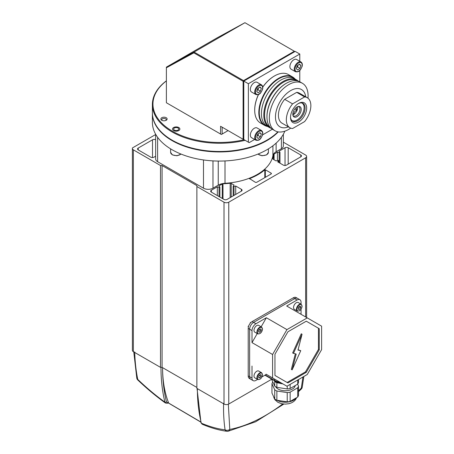<?xml version="1.0" encoding="UTF-8"?>
<svg xmlns="http://www.w3.org/2000/svg" width="454" height="454" viewBox="0 0 454 454"><rect width="100%" height="100%" fill="white"/><g stroke="black" fill="none" stroke-linecap="round" stroke-linejoin="round"><path stroke-width="0.68" d="M241.414 189.307A2.236 1.294 180 0 1 242.067 190.22A2.236 1.294 180 0 1 241.414 191.134L241.414 189.307L235.717 186.021L233.997 186.537A0.562 0.323 180 0 1 233.243 186.1L234.133 185.107L231.194 183.41L231.194 197.036M155.648 134.526L132.574 147.851A3.354 1.935 0 0 0 132.386 148.486A3.354 1.935 0 0 0 133.368 149.854L160.5 165.517L162.078 165.517L196.883 185.612L196.883 186.526L224.009 202.189A3.354 1.935 0 0 0 228.759 202.189L228.759 404.026L271.815 379.169M228.759 202.189L305.638 157.799A3.354 1.935 0 0 0 306.62 156.431A3.354 1.935 0 0 0 305.638 155.058L283.358 142.198M285.033 165.483L285.033 147.732L279.023 151.205L279.914 152.198A0.562 0.323 180 0 1 279.159 152.629L277.439 152.113L274.08 154.054L274.08 159.763M285.033 147.732A2.236 1.294 180 0 1 288.194 147.732L288.194 164.127M300.809 155.013A2.236 1.294 180 0 1 301.467 155.926A2.236 1.294 180 0 1 300.809 156.84L300.809 155.013L288.194 147.732M273.751 159.575L273.751 154.474A54.361 31.388 180 0 1 272.809 158.622A1.118 0.647 180 0 0 272.786 158.752A1.118 0.647 180 0 0 273.109 159.206L276.055 160.903L277.774 160.393A0.562 0.323 180 0 1 278.529 160.824L277.638 161.817L283.33 165.108A2.236 1.294 180 0 0 286.497 165.108L300.809 156.84M273.751 154.474A1.118 0.647 180 0 1 274.08 154.054M230.184 197.621L230.184 183.234A54.361 31.388 180 0 1 222.988 183.779L222.988 198.858M230.184 183.234A1.118 0.647 180 0 1 231.194 183.41M211.314 192.116A2.236 1.294 180 0 1 210.662 191.202A2.236 1.294 180 0 1 211.314 190.288L211.314 192.116L223.93 199.402A2.236 1.294 180 0 0 227.096 199.402L241.414 191.134M222.273 198.443L222.273 183.966L218.907 185.907L219.804 186.9A0.562 0.323 180 0 1 219.049 187.337L217.33 186.821L211.314 190.288M222.273 183.966A1.118 0.647 180 0 1 222.988 183.779M264.801 177.633L264.801 169.807A54.361 31.388 180 0 1 249.552 178.615L249.552 178.938M264.801 169.807L265.323 169.779L265.323 177.332M271.072 173.099A1.118 0.647 180 0 1 271.401 173.553A1.118 0.647 180 0 1 271.072 174.013L271.072 173.099L265.323 169.779M249.552 178.615L255.256 182.23A1.118 0.647 180 0 0 256.833 182.23L271.072 174.013M155.648 156.216L153.974 157.186A2.236 1.294 180 0 1 150.807 157.186L138.192 149.899A2.236 1.294 180 0 1 137.539 148.986A2.236 1.294 180 0 1 138.192 148.072L152.51 139.809A2.236 1.294 180 0 1 155.648 139.792M133.368 149.854L133.368 351.697A3.354 1.935 180 0 1 132.386 350.323L132.386 148.486M228.759 404.026A3.354 1.935 180 0 1 224.009 404.026L224.009 202.189M196.883 186.526L196.883 388.363L224.009 404.026M133.368 351.697L160.5 367.36L162.078 367.36L196.883 387.449M160.5 165.517L160.5 367.36M162.078 165.517L162.078 367.36M235.717 194.426L235.717 186.021M217.33 195.589L217.33 186.821M277.439 160.489L277.439 152.113M301.047 304.157L301.047 302.285A5.596 3.229 120 0 0 299.89 299.725A5.596 3.229 120 0 0 297.092 300.003L294.72 298.63A5.596 3.229 -60 0 1 297.518 298.357A5.596 3.229 120 0 0 294.72 298.63L253.593 322.38A5.596 3.229 120 0 0 249.638 329.229L248.213 328.407L248.213 375.901L249.638 376.718A5.596 3.229 120 0 0 250.795 379.283A5.596 3.229 -60 0 1 249.638 376.718L252.01 378.091A5.596 3.229 120 0 0 253.167 380.651A5.596 3.229 120 0 0 255.965 380.373L257.588 379.436M252.01 330.597L249.638 329.229L249.638 376.718L249.638 329.229A5.596 3.229 -60 0 1 253.593 322.38L255.965 323.747A5.596 3.229 120 0 0 252.01 330.597L252.01 342.617L272.576 354.489L272.576 377.944L286.939 386.235L307.25 374.51L321.614 349.631L321.614 326.176L307.25 317.885L286.939 329.61L272.576 354.489M293.295 297.813L252.169 321.557L253.593 322.38L294.72 298.63L293.295 297.813A5.596 3.229 -60 0 1 296.093 297.535L299.89 299.725M253.167 380.651L249.371 378.46A5.596 3.229 -60 0 1 248.213 375.901M248.213 328.407A5.596 3.229 -60 0 1 252.169 321.557M261.992 376.894L266.05 374.55L266.05 374.175L277.462 380.764M272.576 377.944L266.05 374.175M252.01 366.072L252.01 378.091M301.047 314.304L301.047 309.248M286.939 329.61L266.373 317.738L255.965 323.747M297.092 300.003L286.684 306.013L307.25 317.885M306.268 372.337L319.241 349.869L319.241 328.685L306.268 321.194L287.921 331.783L274.948 354.256L274.948 375.441L287.921 382.932L306.268 372.337L305.48 371.883L318.453 349.41L319.241 349.869M266.373 317.738L261.152 326.789M257.236 333.571L252.01 342.617M287.132 382.472L305.48 371.883M318.453 349.41L318.453 328.225L306.268 321.194M318.453 328.225L319.241 328.685M295.333 353.882L291.343 369.414L292.138 369.868L300.752 350.675L298.068 349.784M300.752 350.675L298 350.04L302.052 334.252L301.263 333.798L292.643 352.985L296.19 354.08L292.138 369.868M302.052 334.252L293.432 353.445M275.238 381.139A12.581 7.264 0 0 0 276.333 381.859A12.581 7.264 0 0 0 279.499 383.187A12.581 7.264 0 0 0 282.802 383.851M275.64 386.712A10.067 5.811 0 0 0 278.109 389.05A10.067 5.811 0 0 0 288.585 390.417A10.067 5.811 0 0 0 295.242 385.554M271.957 379.255L271.957 380.134L274.732 386.116A13.421 7.752 0 0 0 275.737 386.768A13.421 7.752 0 0 0 276.866 387.347L287.229 388.947A13.421 7.752 0 0 0 290.14 388.499L297.722 384.118A13.421 7.752 0 0 0 298.505 382.438L298.505 379.561M274.732 386.116L274.732 381.553A13.421 7.752 0 0 0 275.737 382.2A13.421 7.752 0 0 0 276.866 382.779L276.866 387.347M272.843 382.047L272.735 382.109A13.421 7.752 0 0 0 271.957 383.789L271.957 393.045L274.732 399.026A13.421 7.752 0 0 0 275.737 399.673A13.421 7.752 0 0 0 276.866 400.258L287.229 401.858A13.421 7.752 0 0 0 290.14 401.41L297.722 397.029A13.421 7.752 0 0 0 298.505 395.349L298.505 386.093A13.421 7.752 0 0 1 297.722 387.773L290.14 392.154L290.14 401.41M274.732 399.026L274.732 389.77A13.421 7.752 0 0 0 275.737 390.417A13.421 7.752 0 0 0 276.866 391.002L276.866 400.258M297.722 397.029L297.722 387.773M287.229 401.858L287.229 392.602A13.421 7.752 0 0 0 290.14 392.154M297.614 384.18L298.505 386.093M274.732 389.77L271.957 383.789M287.229 392.602L276.866 391.002M297.722 384.118L297.722 380.009M290.14 384.39L290.14 388.499M287.229 388.947L287.229 386.07M276.866 382.779L279.499 383.187M274.295 380.6L274.732 381.553M293.534 307.54A3.916 2.259 120 0 0 294.345 309.327L297.274 311.018A3.916 2.259 -60 0 1 296.462 309.225A3.916 2.259 -60 0 1 298.17 305.287A3.916 2.259 -60 0 1 301.189 304.237L298.261 302.551A3.916 2.259 120 0 0 295.242 303.595A3.916 2.259 120 0 0 293.534 307.54M298.284 307.795L299.072 306.961L300.656 307.869L300.656 306.291L299.47 306.183L298.284 307.659L298.284 309.242L299.47 309.35L300.656 307.869M298.284 308.663L299.47 309.35M253.99 376.037A3.916 2.259 120 0 0 254.796 377.824L257.724 379.516A3.916 2.259 -60 0 1 256.913 377.722A3.916 2.259 -60 0 1 258.621 373.784A3.916 2.259 -60 0 1 261.64 372.734L258.712 371.049A3.916 2.259 120 0 0 255.698 372.093A3.916 2.259 120 0 0 253.99 376.037M258.735 376.292L259.523 375.458L261.107 376.372L261.107 374.788L259.921 374.681L258.735 376.156L258.735 377.739L259.921 377.847L261.107 376.372M258.735 377.161L259.921 377.847M253.99 330.37A3.916 2.259 120 0 0 254.796 332.163L257.724 333.849A3.916 2.259 -60 0 1 256.913 332.061A3.916 2.259 -60 0 1 258.621 328.117A3.916 2.259 -60 0 1 261.64 327.073L258.712 325.382A3.916 2.259 120 0 0 255.698 326.432A3.916 2.259 120 0 0 253.99 330.37M258.735 330.625L259.523 329.791L261.107 330.705L261.107 329.122L259.921 329.014L258.735 330.489L258.735 332.073L259.921 332.18L261.107 330.705M258.735 331.494L259.921 332.18M278.274 131.898A67.113 38.749 180 0 1 266.958 140.587A67.113 38.749 180 0 1 193.818 148.986A67.113 38.749 180 0 1 152.391 113.188A67.113 38.749 180 0 1 152.391 112.955M284.84 131.183A67.113 38.749 180 0 1 266.958 149.718A67.113 38.749 180 0 1 193.818 158.117A67.113 38.749 180 0 1 152.391 122.319L152.391 113.188M276.128 143.118L276.128 151.732A11.185 6.458 0 0 0 272.911 155.637A53.691 30.997 180 0 1 225.008 183.291A11.185 6.458 0 0 0 218.243 185.153L212.977 188.189A6.714 3.876 180 0 1 203.488 188.189L157.612 161.703A6.714 3.876 180 0 1 155.648 158.962L155.648 134.242M276.128 151.732L281.395 148.691A6.714 3.876 0 0 0 283.358 145.95L283.358 134.242M291.667 120.327A10.067 5.811 120 0 0 297.018 120.038A10.067 5.811 120 0 0 304.135 107.706L304.135 107.524M292.813 114.243A5.942 3.433 -60 0 1 298.516 106.418A5.942 3.433 -60 0 1 301.218 109.391A5.942 3.433 -60 0 1 297.779 116.145A5.942 3.433 -60 0 1 293.091 115.81A5.942 3.433 -60 0 1 292.813 114.243M298.011 106.525A5.295 3.059 -60 0 1 298.874 106.769A5.295 3.059 -60 0 1 299.969 109.198A5.295 3.059 -60 0 1 297.659 114.527A5.295 3.059 -60 0 1 293.573 115.946A5.295 3.059 -60 0 1 292.932 115.322M297.455 106.735A5.295 3.059 -60 0 1 297.597 107.825A5.295 3.059 -60 0 1 292.836 114.737M296.224 107.615L297.092 110.277C294.907 110.975 293.823 112.32 293.851 114.312L292.819 113.988M304.135 107.706A10.067 5.811 120 0 0 301.711 102.927M292.836 113.727L293.851 114.312M294.811 108.96L297.092 110.277M244.933 22.7L194.074 52.062L243.509 80.602L294.368 51.24L244.933 22.7L217.25 37.767L166.391 67.13L194.074 52.062L193.841 52.84L166.391 67.782L166.391 102.752L220.57 134.032L220.57 126.269L243.111 139.282L243.111 81.289L193.841 52.84M220.57 126.269L222.154 127.182L222.154 134.032L228.084 130.604M243.906 139.741L243.111 139.282M220.57 134.032L221.359 134.486L222.154 134.032M243.509 80.602L243.787 81.221M243.509 81.062L243.111 81.289M294.368 51.24L294.76 51.654M166.391 67.13L166.391 67.782M258.44 94.511A27.626 15.952 -60 0 0 254.7 109.942L254.7 110.214A27.966 16.145 120 0 0 260.494 123.017L264.603 125.395A27.966 16.145 -60 0 1 258.814 112.592A27.966 16.145 -60 0 1 271.021 84.45A27.966 16.145 -60 0 1 292.569 76.959A27.966 16.145 -60 0 1 295.072 79.047M294.288 78.604A27.626 15.952 120 0 0 272.519 83.598A27.626 15.952 120 0 0 259.285 112.592A27.626 15.952 120 0 0 266.89 126.064M267.667 126.513A27.966 16.145 -60 0 1 264.603 125.395M292.569 76.959L288.455 74.581A27.966 16.145 120 0 0 274.471 75.966A27.966 16.145 120 0 0 262.752 87.174M258.547 94.466A27.966 16.145 120 0 0 254.7 110.214M262.741 87.06A27.626 15.952 -60 0 1 274.239 76.107A27.626 15.952 -60 0 1 274.352 76.039M164.002 117.189A3.133 1.81 180 0 1 166.89 118.301A3.133 1.81 180 0 1 166.215 120.276A3.133 1.81 180 0 1 164.002 120.804A3.133 1.81 180 0 1 161.783 120.276A3.133 1.81 180 0 1 161.108 118.301A3.133 1.81 180 0 1 164.002 117.189M165.846 120.458A2.236 1.294 0 0 0 166.238 119.725A2.236 1.294 0 0 0 164.002 118.432A2.236 1.294 0 0 0 161.76 119.725A2.236 1.294 0 0 0 162.157 120.458M176.197 126.921A3.689 2.134 180 0 1 179.608 128.238A3.689 2.134 180 0 1 178.808 130.559A3.689 2.134 180 0 1 176.197 131.183A3.689 2.134 180 0 1 173.587 130.559A3.689 2.134 180 0 1 172.787 128.238A3.689 2.134 180 0 1 176.197 126.921M266.958 140.127L266.566 140.354A66.556 38.425 180 0 1 219.503 151.613A66.556 38.425 180 0 1 172.441 140.354L172.043 140.127A67.113 38.749 0 0 0 219.503 151.477A67.113 38.749 0 0 0 266.958 140.127A67.113 38.749 0 0 0 277.893 131.83M245.143 140.32A67.113 38.749 180 0 1 219.503 143.26A67.113 38.749 180 0 1 152.391 104.511L152.391 112.728A67.113 38.749 0 0 0 172.043 140.127M166.391 80.897A66.556 38.425 0 0 0 159.927 121.178A66.556 38.425 0 0 0 219.503 142.477A66.556 38.425 0 0 0 244.15 139.747M152.391 104.511A67.113 38.749 180 0 1 166.391 80.823M243.787 81.084L248.372 83.729L248.372 142.181L243.787 139.531L243.787 81.084L295.196 51.398L299.782 54.049L299.782 61.29M299.782 70.421L299.782 81.777M272.383 129.231L262.548 134.912M254.643 139.474L249.161 142.641L248.372 142.181M248.372 83.729L299.782 54.049M250.653 133.181A5.596 3.229 120 0 0 251.51 137.664L255.857 140.178A5.596 3.229 -60 0 1 255 135.695A5.596 3.229 -60 0 1 261.453 130.491L257.1 127.977A5.596 3.229 120 0 0 250.653 133.181M257.151 135.979L258.065 135.479L258.428 133.709M260.437 136.853L261.317 133.913L259.926 132.619L257.662 134.27L256.788 137.21L258.173 138.504L260.437 136.853L258.065 135.479M259.552 132.891L261.317 133.913M290.197 64.684A5.596 3.229 120 0 0 291.054 69.167L295.406 71.681A5.596 3.229 -60 0 1 294.55 67.198A5.596 3.229 -60 0 1 300.996 61.994L296.649 59.48A5.596 3.229 120 0 0 290.197 64.684M296.7 67.481L297.614 66.982L297.977 65.211M299.986 68.355L300.86 65.416L299.47 64.122L297.205 65.773L296.331 68.713L297.722 70.001L299.986 68.355L297.614 66.982M299.101 64.394L300.86 65.416M250.653 87.514A5.596 3.229 120 0 0 251.51 91.997L255.857 94.511A5.596 3.229 -60 0 1 255 90.028A5.596 3.229 -60 0 1 261.453 84.824L257.1 82.31A5.596 3.229 120 0 0 250.653 87.514M257.151 90.318L258.065 89.818L258.428 88.042M260.437 91.186L261.317 88.246L259.926 86.958L257.662 88.604L256.788 91.543L258.173 92.837L260.437 91.186L258.065 89.818M259.552 87.23L261.317 88.246M298.505 390.769A156.437 87.338 121.6 0 0 301.291 388.153A3.354 1.612 9.9 0 0 301.587 388.022A3.354 1.612 9.9 0 0 302.222 387.273L303.845 376.474M134.713 351.924C134.98 361.594 135.99 370.753 137.755 379.396C146.631 387.92 155.688 395.513 164.927 402.165A190.158 109.789 -60 0 1 160.971 367.36M228.334 404.236L229.792 429.427A156.437 87.338 121.6 0 0 282.774 403.935M302.222 387.273A3.354 3.354 0 0 1 301.235 389.118A3.354 1.186 -133.7 0 0 301.291 388.153L302.954 376.99M197.359 388.641A190.158 109.789 120 0 0 201.309 423.173C209.708 426.698 217.636 428.916 225.088 429.819C223.845 421.477 223.351 412.618 223.612 403.248M167.583 402.664A170.329 98.336 120 0 0 168.428 402.465A139.821 80.727 120 0 1 162.555 367.632A189.04 109.142 120 0 0 166.482 401.96L167.583 402.664A1.118 0.806 76.9 0 1 167.044 403.3L168.383 402.976M168.428 402.465L168.44 402.942L200.793 421.965M133.771 351.929L136.802 378.222A3.354 2.196 -11.6 0 0 137.755 379.396A3.354 0.851 -46.2 0 0 137.766 379.97C146.79 388.584 156.006 396.257 165.404 402.999L164.927 402.165A1.118 0.783 166.2 0 0 166.482 401.96M227.579 431.294A3.354 2.69 -82.7 0 1 226.994 431.3A3.354 2.69 -82.7 0 1 225.088 429.819A3.354 2.321 -8.5 0 0 229.452 429.666A3.354 2.321 -8.5 0 0 229.792 429.427A3.354 2.48 -100.9 0 1 228.056 431.266A3.354 2.48 -100.9 0 1 227.993 431.277M197.03 388.448L200.991 422.776A1.118 0.783 166.2 0 0 201.309 423.173L202.155 424.212C210.843 427.906 219.123 430.267 226.994 431.3A3.354 3.354 0 0 0 228.056 431.266L255.676 421.76L283.863 404.06M178.019 128.005A2.571 1.487 0 0 0 174.381 128.005A2.571 1.487 0 0 0 174.381 130.105A2.571 1.487 0 0 0 178.019 130.105A2.571 1.487 0 0 0 178.019 128.005L178.57 128.323L178.019 128.005M271.146 128.312A27.405 15.822 -60 0 1 269.472 127.557L267.1 126.189A27.405 15.822 -60 0 1 261.425 113.642A27.405 15.822 -60 0 1 273.387 86.061A27.405 15.822 -60 0 1 294.504 78.718L296.876 80.091A27.405 15.822 -60 0 1 298.369 81.164M269.472 127.557A27.405 15.822 -60 0 1 263.797 115.01A27.405 15.822 -60 0 1 275.76 87.435A27.405 15.822 -60 0 1 296.876 80.091M270.158 127.307A26.843 15.498 -60 0 1 264.586 115.01A26.843 15.498 -60 0 1 276.316 87.985A26.843 15.498 -60 0 1 297.007 80.812M305.741 96.833A21.531 12.434 120 0 0 289.544 91.294A21.531 12.434 120 0 0 275.464 116.95A21.531 12.434 120 0 0 288.404 126.865M307.982 98.206A27.405 15.822 120 0 0 308.09 95.834A27.405 15.822 120 0 0 302.415 83.286A27.405 15.822 120 0 0 281.293 90.63A27.405 15.822 120 0 0 269.33 118.21A27.405 15.822 120 0 0 275.011 130.752A27.405 15.822 120 0 0 290.713 128.119M302.415 83.286L300.037 81.919A27.405 15.822 120 0 0 286.338 83.275A27.405 15.822 120 0 0 266.958 116.837A27.405 15.822 120 0 0 272.633 129.384L275.011 130.752M286.338 83.275L285.941 83.502A26.843 15.498 120 0 0 266.958 116.383L266.958 116.837M306.666 108.069A11.407 6.589 -60 0 1 298.596 122.047A11.407 6.589 -60 0 1 290.532 117.387A11.407 6.589 -60 0 1 298.596 103.416A11.407 6.589 -60 0 1 306.666 108.069M290.537 116.911A10.289 5.942 120 0 0 292.66 121.184A10.289 5.942 120 0 0 300.593 118.426A10.289 5.942 120 0 0 305.082 108.069A10.289 5.942 120 0 0 302.954 103.359A10.289 5.942 120 0 0 298.193 103.66M292.575 128.533A17.337 10.011 -60 0 1 289.93 127.744A17.337 10.011 -60 0 1 286.338 119.805A17.337 10.011 -60 0 1 292.575 103.875L304.623 96.923A17.337 10.011 -60 0 1 307.267 97.712A17.337 10.011 -60 0 1 304.623 121.581L292.575 128.533M289.93 127.744L282.019 123.176A17.337 10.011 -60 0 1 278.427 115.242A17.337 10.011 -60 0 1 284.664 99.312L292.575 103.875M284.664 99.312L296.712 92.355A17.337 10.011 -60 0 1 299.356 93.149L307.267 97.712M296.712 92.355L304.623 96.923M305.638 316.954L305.638 157.799M233.997 195.419L233.997 186.537M219.049 196.582L219.049 187.337M279.159 162.697L279.159 152.629M278.529 162.333L278.529 160.824M152.51 157.561L152.51 139.809M138.192 148.072L138.192 149.899M265.261 375.01L274.551 380.373L274.551 379.084M264.932 375.197L274.784 380.883A1.118 0.647 120 0 1 274.551 380.373A14.823 8.558 0 0 0 280.373 382.444M277.105 400.337A11.747 6.782 0 0 0 295.463 398.771M296.939 309.225A3.581 2.066 120 0 0 299.47 310.689A3.581 2.066 120 0 0 302.001 306.302A3.581 2.066 120 0 0 299.47 304.844A3.581 2.066 120 0 0 296.939 309.225M257.39 377.722A3.581 2.066 120 0 0 259.921 379.186A3.581 2.066 120 0 0 262.452 374.8A3.581 2.066 120 0 0 259.921 373.341A3.581 2.066 120 0 0 257.39 377.722M257.39 332.061A3.581 2.066 120 0 0 259.921 333.52A3.581 2.066 120 0 0 262.452 329.139A3.581 2.066 120 0 0 259.921 327.674A3.581 2.066 120 0 0 257.39 332.061M272.911 155.637L272.911 145.785M225.008 160.937L225.008 183.291M281.395 148.691L281.395 137.307M218.243 185.153L218.243 161.062M212.977 188.189L212.977 160.881M157.612 161.703L157.612 137.307M203.488 188.189L203.488 159.944M255.761 135.882A5.034 2.906 120 0 0 257.685 140.144A5.034 2.906 120 0 0 262.338 135.235A5.034 2.906 120 0 0 260.414 130.979A5.034 2.906 120 0 0 255.761 135.882M295.31 67.385A5.034 2.906 120 0 0 297.234 71.647A5.034 2.906 120 0 0 301.887 66.738A5.034 2.906 120 0 0 299.958 62.482A5.034 2.906 120 0 0 295.31 67.385M255.761 90.221A5.034 2.906 120 0 0 257.685 94.477A5.034 2.906 120 0 0 262.338 89.574A5.034 2.906 120 0 0 260.414 85.312A5.034 2.906 120 0 0 255.761 90.221M258.048 154.037A5.596 3.229 0 0 0 266.759 154.627A5.596 3.229 0 0 0 268.399 152.345L268.399 148.861M181.061 154.082L177.02 155.773L172.361 154.882L170.608 152.345A5.596 3.229 0 0 0 172.242 154.627A5.596 3.229 0 0 0 180.959 154.037M233.18 195.89L233.18 186.248M219.867 197.053L219.867 187.048M279.976 163.168L279.976 152.345M278.591 162.373L278.591 160.676M306.62 156.431L306.62 317.522M274.784 380.883L281.503 383.097M296.473 398.033L295.497 399.775L293.755 401.523L291.553 402.823L288.943 403.697L285.271 404.117L281.622 403.719L277.854 402.284L274.908 399.702L273.779 397.449M297.274 311.018C299.793 311.336 301.399 309.719 302.097 306.166L301.189 304.237M257.724 379.516C260.244 379.833 261.85 378.216 262.548 374.664L261.64 372.734M257.724 333.849C260.244 334.167 261.85 332.549 262.548 328.997L261.64 327.073M248.043 326.324L248.486 326.579M250.285 322.448L250.727 322.703M255.857 140.178C260.091 141.149 261.084 137.88 262.48 135.167C263.121 133.079 262.775 131.518 261.453 130.491M295.406 71.681C299.64 72.651 300.633 69.383 302.024 66.67C302.665 64.582 302.324 63.021 300.996 61.994M255.857 94.511C260.091 95.482 261.084 92.219 262.48 89.5C263.121 87.412 262.775 85.851 261.453 84.824M136.802 378.222A3.354 3.354 0 0 0 137.766 379.97M301.235 389.118L298.505 391.689M165.404 402.999L167.044 403.3M200.991 422.776L202.149 424.212M200.833 422.124L168.36 402.982M268.399 152.345L266.646 154.882L261.986 155.773L257.946 154.082M174.381 128.005L173.825 128.323M170.608 148.861L170.608 152.345"/></g></svg>
